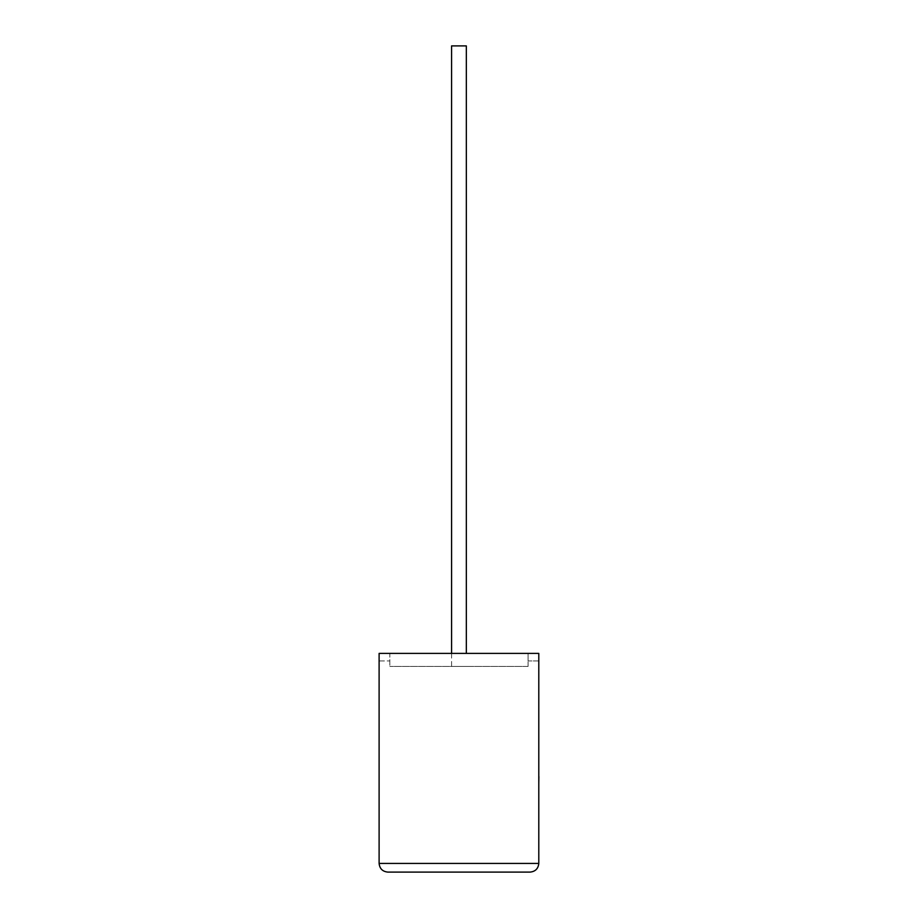 <?xml version="1.0" encoding="UTF-8"?>
<svg xmlns="http://www.w3.org/2000/svg" width="918" height="918" viewBox="0 0 918 918"><rect width="100%" height="100%" fill="white"/><g stroke="black" fill="none" stroke-linecap="round" stroke-linejoin="round"><path stroke-width="0.69" stroke-dasharray="4.59 3.44" d="M451.576 653.398L451.576 666.422L466.333 666.422L451.576 666.422L466.333 666.422L451.576 666.422L451.576 45.9L466.333 45.9L466.333 653.398M379.111 653.398L538.797 653.398L379.111 653.398L389.817 653.398L389.817 666.422L389.817 653.398L538.797 653.398L538.797 863.425L379.111 863.425L379.111 653.398M538.797 660.937L538.797 653.398L538.797 660.937L528.091 660.937L528.091 653.398L528.091 660.937L538.797 660.937M528.091 666.422L528.091 653.398L528.091 666.422L389.817 666.422L528.091 666.422M387.798 872.1L530.122 872.1M379.111 660.937L389.817 660.937L379.111 660.937M466.333 45.9L451.576 45.9L466.333 45.9M538.889 768.136L538.797 747.504L538.797 768.136M538.889 757.775L538.889 783.479L538.797 757.775M538.889 779.531L538.889 747.504L538.797 779.531M538.889 779.68L538.889 747.504L538.797 779.68M538.797 783.479L538.797 747.504"/><path stroke-width="1.38" d="M466.333 653.398L466.333 45.9L451.576 45.9L451.576 653.398M530.122 872.1C535.355 871.549 538.246 868.658 538.797 863.425L538.797 653.398L379.111 653.398L379.111 863.425L538.797 863.425C538.246 868.658 535.355 871.549 530.122 872.1L387.798 872.1C382.554 871.549 379.662 868.658 379.111 863.425C379.662 868.658 382.554 871.549 387.798 872.1M538.797 776.525L538.797 747.504M538.889 776.525L538.797 783.479"/></g></svg>
